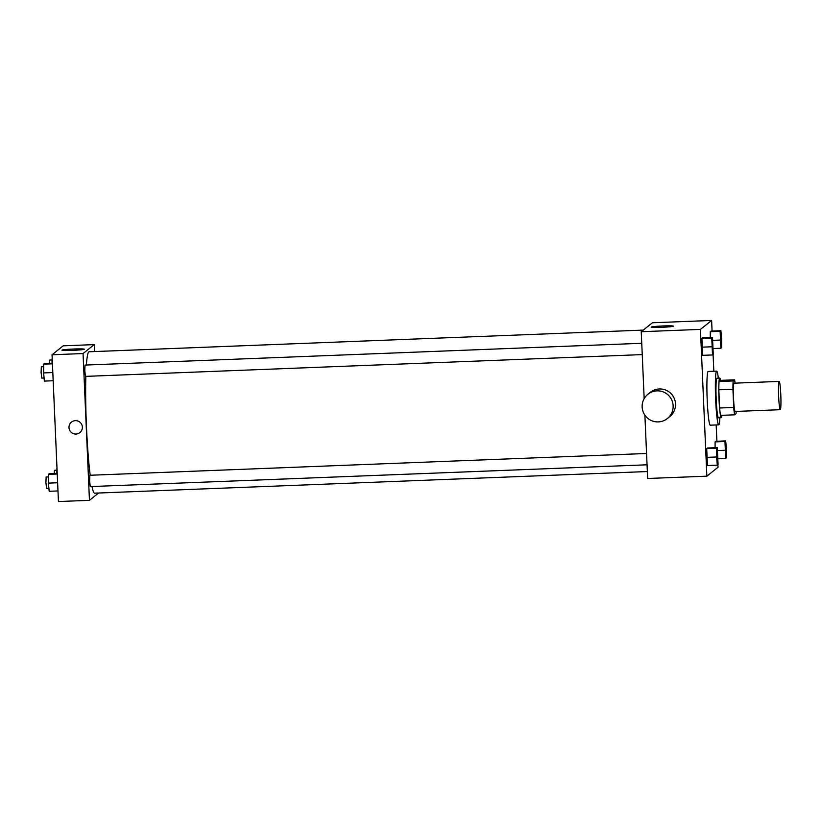 <?xml version="1.0" encoding="UTF-8"?>
<svg xmlns="http://www.w3.org/2000/svg" width="822" height="822" viewBox="0 0 822 822"><rect width="100%" height="100%" fill="white"/><g stroke="black" fill="none" stroke-linecap="round" stroke-linejoin="round"><path stroke-width="1.23" d="M780.787 394.704A14.149 1.11 -92.2 0 1 780.263 409.695A14.149 1.11 -92.2 0 1 778.609 395.598A14.149 1.11 -92.2 0 1 779.164 381.418A14.149 1.11 -92.2 0 1 780.787 394.704M780.263 409.695L735.166 411.462A14.149 1.11 -92.2 0 1 733.501 397.365A14.149 1.11 -92.2 0 1 734.056 383.186L779.164 381.418M734.652 414.812L720.555 415.367A19.276 1.51 -92.2 0 1 719.62 408.01L718.829 389.803A19.276 1.51 -92.2 0 1 719.075 381.49L720.462 380.381L734.56 379.836L733.173 380.946A19.276 1.51 -92.2 0 0 732.926 389.248L733.717 407.455A19.276 1.51 -92.2 0 0 734.652 414.812L736.039 413.702A19.276 1.51 -92.2 0 0 736.183 411.421M734.56 379.836A19.276 1.51 -92.2 0 1 735.084 383.144M720.555 380.381A19.81 1.552 87.8 0 0 719.733 378.079A19.81 1.552 87.8 0 0 718.962 397.94A19.81 1.552 87.8 0 0 721.284 417.668A19.81 1.552 87.8 0 0 721.377 417.638A19.81 1.552 87.8 0 0 721.922 415.316M721.284 417.668L718.469 417.782A19.81 1.552 -92.2 0 1 716.147 398.043A19.81 1.552 -92.2 0 1 716.918 378.192L719.733 378.079M719.075 381.49L733.173 380.946M719.62 408.01L733.717 407.455M718.829 389.803L732.926 389.248M719.887 417.72A26.89 2.106 -92.2 0 1 718.747 424.851A26.89 2.106 -92.2 0 1 715.592 398.064A26.89 2.106 -92.2 0 1 716.64 371.123A26.89 2.106 -92.2 0 1 718.346 378.13M718.747 424.851L710.29 425.18A26.89 2.106 -92.2 0 1 707.136 398.403A26.89 2.106 -92.2 0 1 708.184 371.452L716.64 371.123M717.318 447.62L707.454 448L706.704 448.596L707.444 465.54L717.318 465.149L718.058 464.553L717.318 447.62L716.579 448.216L716.568 456.981L717.318 465.149M712.51 337.421L702.635 337.811L701.896 338.407L702.635 355.34L712.499 354.95L713.249 354.354L712.51 337.421L711.76 338.017L712.499 354.95M712.078 331.05L711.616 320.457L700.447 329.396L706.858 476.174L718.027 467.235L717.914 464.677M716.887 441.25L716.178 424.953M713.835 371.236L713.095 354.477M725.703 440.911L715.839 441.291L715.089 441.887L715.089 447.702L715.089 441.887L724.963 441.506L725.703 458.44L726.443 457.844L726.443 449.079L725.703 440.911L724.963 441.506M720.894 330.711L711.02 331.091L710.28 331.687L710.28 337.513L710.28 331.687L720.144 331.307L720.884 348.24L721.634 347.644L721.634 338.88L720.894 330.711L720.144 331.307M644.89 415.192L647.654 478.486L706.858 476.174M711.616 320.457L652.411 322.769L641.242 331.718L644.171 398.608M641.242 331.718L700.447 329.396M663.179 325.954A11.189 0.647 177.5 0 1 673.516 326.149A11.189 0.647 177.5 0 1 662.357 327.279A11.189 0.647 177.5 0 1 651.147 327.125A11.189 0.647 177.5 0 1 663.179 325.954M647.911 394.231L650.274 392.341A15.567 15.495 51.3 0 1 675.509 403.89A15.567 15.495 51.3 0 1 669.725 416.641L667.361 418.532A15.567 15.495 51.3 0 1 645.547 416.066A15.567 15.495 51.3 0 1 664.032 392.258A15.567 15.495 51.3 0 1 667.361 418.532M647.346 471.54L94.602 493.169A70.754 5.538 -92.2 0 1 91.982 486.511M90.204 475.25A70.754 5.538 -92.2 0 1 85.837 376.373M86.372 365.019A70.754 5.538 -92.2 0 1 89.074 351.775L643.266 330.095M647.058 464.8L90.276 486.583L89.608 480.942L89.834 475.27L646.565 453.487M642.249 354.601L85.457 376.384L84.8 370.743L85.015 365.071L641.756 343.288M94.52 351.559L94.222 344.613L83.053 353.552L89.454 500.331L98.599 493.015M94.222 344.613L63.202 345.826L52.043 354.765L58.444 501.543L89.454 500.331M52.043 354.765L83.053 353.552M73.98 349.011A11.189 0.647 177.5 0 1 84.317 349.196A11.189 0.647 177.5 0 1 73.158 350.336A11.189 0.647 177.5 0 1 61.948 350.172A11.189 0.647 177.5 0 1 73.98 349.011M82.375 427.091A6.72 6.689 51.3 0 1 70.466 431.54A6.72 6.689 51.3 0 1 78.45 421.254A6.72 6.689 51.3 0 1 82.375 427.091M79.888 432.598A6.72 6.689 51.3 0 1 70.466 431.54A6.72 6.689 51.3 0 1 71.483 422.107M52.156 357.323L52.002 363.262M49.433 363.365L49.71 360.067L52.002 359.985M52.413 363.252L44.367 363.56L43.617 364.156L43.617 372.921L44.357 381.089L53.173 380.75M43.617 372.921L52.814 372.561M43.617 364.156L52.433 363.817M44.08 378.007L41.768 378.089L41.1 372.458L41.326 366.787L43.617 366.694M56.965 467.523L56.81 473.462M54.242 473.564L54.519 470.266L56.81 470.174M57.221 473.441L49.176 473.76L48.436 474.356L48.426 483.12L49.176 491.289L57.982 490.95M48.426 483.12L57.632 482.761M48.436 474.356L57.242 474.006M48.888 488.196L46.577 488.289L45.909 482.648L46.135 476.976L48.426 476.894M721.13 345.127L720.688 333.824M712.777 340.359L720.144 340.072M713.249 348.538L720.884 348.24M711.02 331.091L710.28 331.687M712.725 351.847L712.284 340.534M702.635 337.811L701.896 338.407L701.896 347.172L711.76 346.781M701.896 347.172L702.635 355.34M701.896 338.407L711.76 338.017M725.918 455.326L725.497 444.014M717.585 450.559L724.953 450.271M718.058 458.738L725.703 458.44M715.839 441.291L715.089 441.887M717.534 462.036L717.113 450.723M707.454 448L706.704 448.596L706.704 457.361L716.568 456.981M706.704 457.361L707.444 465.54M706.704 448.596L716.579 448.216"/></g></svg>
